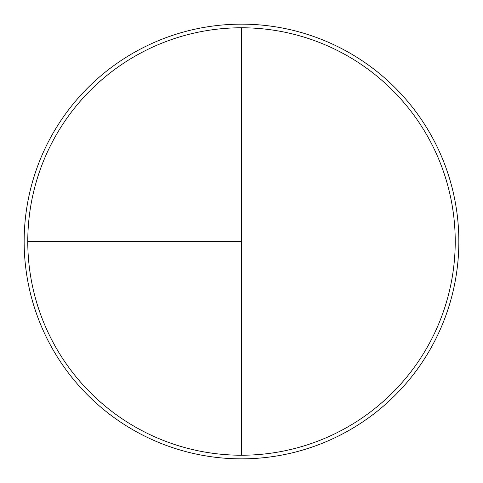 <?xml version="1.0" encoding="UTF-8"?>
<svg xmlns="http://www.w3.org/2000/svg" width="483" height="483" viewBox="0 0 483 483"><rect width="100%" height="100%" fill="white"/><g stroke="black" fill="none" stroke-linecap="round" stroke-linejoin="round"><path stroke-width="0.72" d="M241.5 24.15A217.35 217.35 0 0 0 24.15 241.5A217.35 217.35 0 0 0 241.5 458.85A217.35 217.35 0 0 0 458.85 241.5A217.35 217.35 0 0 0 241.5 24.15M27.773 241.5L241.5 241.5L241.5 27.773A213.727 213.727 0 0 0 27.773 241.5A213.727 213.727 0 0 0 241.5 455.228A213.727 213.727 0 0 0 455.228 241.5A213.727 213.727 0 0 0 241.5 27.773L241.5 455.228"/></g></svg>
